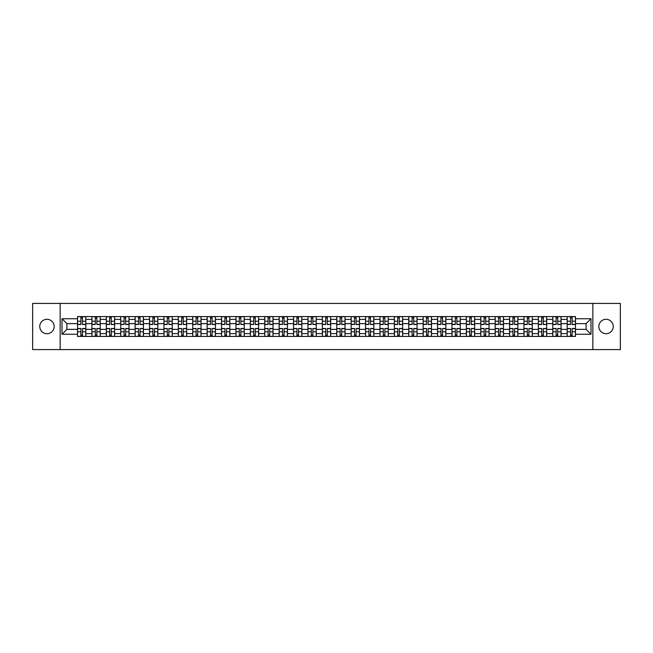<?xml version="1.0" encoding="UTF-8"?>
<svg xmlns="http://www.w3.org/2000/svg" width="653" height="653" viewBox="0 0 653 653"><rect width="100%" height="100%" fill="white"/><g stroke="black" fill="none" stroke-linecap="round" stroke-linejoin="round"><path stroke-width="0.98" d="M606.041 319.301A7.199 7.199 0 0 0 598.842 326.5A7.199 7.199 0 0 0 606.041 333.699A7.199 7.199 0 0 0 613.24 326.5A7.199 7.199 0 0 0 606.041 319.301M46.959 319.301A7.199 7.199 0 0 0 39.76 326.5A7.199 7.199 0 0 0 46.959 333.699A7.199 7.199 0 0 0 54.158 326.5A7.199 7.199 0 0 0 46.959 319.301M592.842 349.584L620.35 349.584L620.35 303.416L32.65 303.416L32.65 349.584L592.842 349.584L592.842 303.416M91.918 336.426L91.918 319.39L85.829 319.39L85.829 336.426M85.829 319.39L85.829 316.574M91.918 319.39L91.918 316.574M100.227 316.574L100.227 336.426M106.317 336.426L106.317 316.574M114.626 316.574L114.626 336.426M120.723 336.426L120.723 316.574M129.033 316.574L129.033 336.426M135.122 336.426L135.122 316.574M143.431 316.574L143.431 336.426M149.529 336.426L149.529 316.574M157.83 316.574L157.83 336.426M163.927 336.426L163.927 316.574M172.237 316.574L172.237 336.426M178.326 336.426L178.326 316.574M186.636 316.574L186.636 336.426M192.733 336.426L192.733 316.574M201.042 316.574L201.042 336.426M207.132 336.426L207.132 316.574M215.441 316.574L215.441 336.426M221.53 336.426L221.53 316.574M229.84 316.574L229.84 336.426M235.937 336.426L235.937 316.574M244.246 316.574L244.246 336.426M250.336 336.426L250.336 316.574M258.645 316.574L258.645 336.426M264.743 336.426L264.743 316.574M273.044 316.574L273.044 336.426M279.141 336.426L279.141 316.574M287.451 316.574L287.451 336.426M293.54 336.426L293.54 316.574M301.849 316.574L301.849 336.426M307.947 336.426L307.947 316.574M316.256 316.574L316.256 336.426M322.345 336.426L322.345 316.574M330.655 316.574L330.655 336.426M336.744 336.426L336.744 316.574M345.053 316.574L345.053 336.426M351.151 336.426L351.151 316.574M359.46 316.574L359.46 336.426M365.549 336.426L365.549 316.574M373.859 316.574L373.859 336.426M379.956 336.426L379.956 316.574M388.257 316.574L388.257 336.426M394.355 336.426L394.355 316.574M402.664 316.574L402.664 336.426M408.754 336.426L408.754 316.574M417.063 316.574L417.063 336.426M423.16 336.426L423.16 316.574M431.47 316.574L431.47 336.426M437.559 336.426L437.559 316.574M445.868 316.574L445.868 336.426M451.958 336.426L451.958 316.574M460.267 316.574L460.267 336.426M466.364 336.426L466.364 316.574M474.674 316.574L474.674 336.426M480.763 336.426L480.763 316.574M489.073 316.574L489.073 336.426M495.17 336.426L495.17 316.574M503.471 316.574L503.471 336.426M509.569 336.426L509.569 316.574M517.878 316.574L517.878 336.426M523.967 336.426L523.967 316.574M532.277 316.574L532.277 336.426M538.374 336.426L538.374 316.574M546.683 316.574L546.683 336.426M552.773 336.426L552.773 316.574M561.082 316.574L561.082 336.426M567.171 336.426L567.171 316.574M567.171 329.365L561.082 329.365M552.773 329.365L546.683 329.365M538.374 329.365L532.277 329.365M523.967 329.365L517.878 329.365M509.569 329.365L503.471 329.365M495.17 329.365L489.073 329.365M480.763 329.365L474.674 329.365M466.364 329.365L460.267 329.365M451.958 329.365L445.868 329.365M437.559 329.365L431.47 329.365M423.16 329.365L417.063 329.365M408.754 329.365L402.664 329.365M394.355 329.365L388.257 329.365M379.956 329.365L373.859 329.365M365.549 329.365L359.46 329.365M351.151 329.365L345.053 329.365M336.744 329.365L330.655 329.365M322.345 329.365L316.256 329.365M307.947 329.365L301.849 329.365M293.54 329.365L287.451 329.365M279.141 329.365L273.044 329.365M264.743 329.365L258.645 329.365M250.336 329.365L244.246 329.365M235.937 329.365L229.84 329.365M221.53 329.365L215.441 329.365M207.132 329.365L201.042 329.365M192.733 329.365L186.636 329.365M178.326 329.365L172.237 329.365M163.927 329.365L157.83 329.365M149.529 329.365L143.431 329.365M135.122 329.365L129.033 329.365M120.723 329.365L114.626 329.365M106.317 329.365L100.227 329.365M91.918 329.365L85.829 329.365M567.171 323.635L561.082 323.635M552.773 323.635L546.683 323.635M538.374 323.635L532.277 323.635M523.967 323.635L517.878 323.635M509.569 323.635L503.471 323.635M495.17 323.635L489.073 323.635M480.763 323.635L474.674 323.635M466.364 323.635L460.267 323.635M451.958 323.635L445.868 323.635M437.559 323.635L431.47 323.635M423.16 323.635L417.063 323.635M408.754 323.635L402.664 323.635M394.355 323.635L388.257 323.635M379.956 323.635L373.859 323.635M365.549 323.635L359.46 323.635M351.151 323.635L345.053 323.635M336.744 323.635L330.655 323.635M322.345 323.635L316.256 323.635M307.947 323.635L301.849 323.635M293.54 323.635L287.451 323.635M279.141 323.635L273.044 323.635M264.743 323.635L258.645 323.635M250.336 323.635L244.246 323.635M235.937 323.635L229.84 323.635M221.53 323.635L215.441 323.635M207.132 323.635L201.042 323.635M192.733 323.635L186.636 323.635M178.326 323.635L172.237 323.635M163.927 323.635L157.83 323.635M149.529 323.635L143.431 323.635M135.122 323.635L129.033 323.635M120.723 323.635L114.626 323.635M106.317 323.635L100.227 323.635M91.918 323.635L85.829 323.635M66.9 329.365L77.519 329.365L77.519 323.635L66.9 323.635L66.9 329.365L62.011 334.254L62.011 318.746L77.519 318.746L77.519 323.635M575.481 323.635L575.481 329.365L586.1 329.365L586.1 323.635L575.481 323.635L575.481 316.574L77.519 316.574L77.519 318.746M575.481 318.746L590.989 318.746L590.989 334.254L575.481 334.254L575.481 329.365M77.519 329.365L77.519 336.426L575.481 336.426L575.481 334.254M77.519 334.254L62.011 334.254M60.158 349.584L60.158 303.416M82.458 335.038L80.89 335.038M80.89 317.962L82.458 317.962M96.856 335.038L95.289 335.038M95.289 317.962L96.856 317.962M111.263 335.038L109.688 335.038M109.688 317.962L111.263 317.962M125.662 335.038L124.094 335.038M124.094 317.962L125.662 317.962M140.06 335.038L138.493 335.038M138.493 317.962L140.06 317.962M154.467 335.038L152.892 335.038M152.892 317.962L154.467 317.962M168.866 335.038L167.299 335.038M167.299 317.962L168.866 317.962M183.264 335.038L181.697 335.038M181.697 317.962L183.264 317.962M197.671 335.038L196.104 335.038M196.104 317.962L197.671 317.962M212.07 335.038L210.503 335.038M210.503 317.962L212.07 317.962M226.477 335.038L224.901 335.038M224.901 317.962L226.477 317.962M240.875 335.038L239.308 335.038M239.308 317.962L240.875 317.962M255.274 335.038L253.707 335.038M253.707 317.962L255.274 317.962M269.681 335.038L268.105 335.038M268.105 317.962L269.681 317.962M284.079 335.038L282.512 335.038M282.512 317.962L284.079 317.962M298.478 335.038L296.911 335.038M296.911 317.962L298.478 317.962M312.885 335.038L311.31 335.038M311.31 317.962L312.885 317.962M327.284 335.038L325.716 335.038M325.716 317.962L327.284 317.962M341.69 335.038L340.115 335.038M340.115 317.962L341.69 317.962M356.089 335.038L354.522 335.038M354.522 317.962L356.089 317.962M370.488 335.038L368.921 335.038M368.921 317.962L370.488 317.962M384.895 335.038L383.319 335.038M383.319 317.962L384.895 317.962M399.293 335.038L397.726 335.038M397.726 317.962L399.293 317.962M413.692 335.038L412.125 335.038M412.125 317.962L413.692 317.962M428.099 335.038L426.523 335.038M426.523 317.962L428.099 317.962M442.497 335.038L440.93 335.038M440.93 317.962L442.497 317.962M456.896 335.038L455.329 335.038M455.329 317.962L456.896 317.962M471.303 335.038L469.736 335.038M469.736 317.962L471.303 317.962M485.701 335.038L484.134 335.038M484.134 317.962L485.701 317.962M500.108 335.038L498.533 335.038M498.533 317.962L500.108 317.962M514.507 335.038L512.94 335.038M512.94 317.962L514.507 317.962M528.906 335.038L527.338 335.038M527.338 317.962L528.906 317.962M543.312 335.038L541.737 335.038M541.737 317.962L543.312 317.962M557.711 335.038L556.144 335.038M556.144 317.962L557.711 317.962M572.11 335.038L570.542 335.038M570.542 317.962L572.11 317.962M62.011 318.746L66.9 323.635M586.1 329.365L590.989 334.254M586.1 323.635L590.989 318.746M82.458 324.517L82.458 316.664L85.78 316.664L85.78 324.517L82.458 324.517M80.89 317.872L82.458 317.872M80.89 316.664L77.56 316.664L77.56 324.517L80.89 324.517L80.89 316.664L82.458 316.664M80.89 328.483L80.89 336.336L77.56 336.336L77.56 328.483L80.89 328.483M82.458 335.128L80.89 335.128M82.458 336.336L85.78 336.336L85.78 328.483L82.458 328.483L82.458 336.336L80.89 336.336M96.856 324.517L96.856 316.664L100.178 316.664L100.178 324.517L96.856 324.517M95.289 317.872L96.856 317.872M95.289 316.664L91.967 316.664L91.967 324.517L95.289 324.517L95.289 316.664L96.856 316.664M111.263 324.517L111.263 316.664L114.585 316.664L114.585 324.517L111.263 324.517M109.688 317.872L111.263 317.872M109.688 316.664L106.366 316.664L106.366 324.517L109.688 324.517L109.688 316.664L111.263 316.664M95.289 328.483L95.289 336.336L91.967 336.336L91.967 328.483L95.289 328.483M96.856 335.128L95.289 335.128M96.856 336.336L100.178 336.336L100.178 328.483L96.856 328.483L96.856 336.336L95.289 336.336M109.688 328.483L109.688 336.336L106.366 336.336L106.366 328.483L109.688 328.483M111.263 335.128L109.688 335.128M111.263 336.336L114.585 336.336L114.585 328.483L111.263 328.483L111.263 336.336L109.688 336.336M125.662 324.517L125.662 316.664L128.984 316.664L128.984 324.517L125.662 324.517M124.094 317.872L125.662 317.872M124.094 316.664L120.764 316.664L120.764 324.517L124.094 324.517L124.094 316.664L125.662 316.664M140.06 324.517L140.06 316.664L143.382 316.664L143.382 324.517L140.06 324.517M138.493 317.872L140.06 317.872M138.493 316.664L135.171 316.664L135.171 324.517L138.493 324.517L138.493 316.664L140.06 316.664M154.467 324.517L154.467 316.664L157.789 316.664L157.789 324.517L154.467 324.517M152.892 317.872L154.467 317.872M152.892 316.664L149.57 316.664L149.57 324.517L152.892 324.517L152.892 316.664L154.467 316.664M124.094 328.483L124.094 336.336L120.764 336.336L120.764 328.483L124.094 328.483M125.662 335.128L124.094 335.128M125.662 336.336L128.984 336.336L128.984 328.483L125.662 328.483L125.662 336.336L124.094 336.336M138.493 328.483L138.493 336.336L135.171 336.336L135.171 328.483L138.493 328.483M140.06 335.128L138.493 335.128M140.06 336.336L143.382 336.336L143.382 328.483L140.06 328.483L140.06 336.336L138.493 336.336M152.892 328.483L152.892 336.336L149.57 336.336L149.57 328.483L152.892 328.483M154.467 335.128L152.892 335.128M154.467 336.336L157.789 336.336L157.789 328.483L154.467 328.483L154.467 336.336L152.892 336.336M168.866 324.517L168.866 316.664L172.188 316.664L172.188 324.517L168.866 324.517M167.299 317.872L168.866 317.872M167.299 316.664L163.976 316.664L163.976 324.517L167.299 324.517L167.299 316.664L168.866 316.664M167.299 328.483L167.299 336.336L163.976 336.336L163.976 328.483L167.299 328.483M168.866 335.128L167.299 335.128M168.866 336.336L172.188 336.336L172.188 328.483L168.866 328.483L168.866 336.336L167.299 336.336M183.264 324.517L183.264 316.664L186.595 316.664L186.595 324.517L183.264 324.517M181.697 317.872L183.264 317.872M181.697 316.664L178.375 316.664L178.375 324.517L181.697 324.517L181.697 316.664L183.264 316.664M181.697 328.483L181.697 336.336L178.375 336.336L178.375 328.483L181.697 328.483M183.264 335.128L181.697 335.128M183.264 336.336L186.595 336.336L186.595 328.483L183.264 328.483L183.264 336.336L181.697 336.336M197.671 324.517L197.671 316.664L200.993 316.664L200.993 324.517L197.671 324.517M196.104 317.872L197.671 317.872M196.104 316.664L192.774 316.664L192.774 324.517L196.104 324.517L196.104 316.664L197.671 316.664M196.104 328.483L196.104 336.336L192.774 336.336L192.774 328.483L196.104 328.483M197.671 335.128L196.104 335.128M197.671 336.336L200.993 336.336L200.993 328.483L197.671 328.483L197.671 336.336L196.104 336.336M212.07 324.517L212.07 316.664L215.392 316.664L215.392 324.517L212.07 324.517M210.503 317.872L212.07 317.872M210.503 316.664L207.181 316.664L207.181 324.517L210.503 324.517L210.503 316.664L212.07 316.664M210.503 328.483L210.503 336.336L207.181 336.336L207.181 328.483L210.503 328.483M212.07 335.128L210.503 335.128M212.07 336.336L215.392 336.336L215.392 328.483L212.07 328.483L212.07 336.336L210.503 336.336M226.477 324.517L226.477 316.664L229.799 316.664L229.799 324.517L226.477 324.517M224.901 317.872L226.477 317.872M224.901 316.664L221.579 316.664L221.579 324.517L224.901 324.517L224.901 316.664L226.477 316.664M240.875 324.517L240.875 316.664L244.198 316.664L244.198 324.517L240.875 324.517M239.308 317.872L240.875 317.872M239.308 316.664L235.978 316.664L235.978 324.517L239.308 324.517L239.308 316.664L240.875 316.664M255.274 324.517L255.274 316.664L258.596 316.664L258.596 324.517L255.274 324.517M253.707 317.872L255.274 317.872M253.707 316.664L250.385 316.664L250.385 324.517L253.707 324.517L253.707 316.664L255.274 316.664M269.681 324.517L269.681 316.664L273.003 316.664L273.003 324.517L269.681 324.517M268.105 317.872L269.681 317.872M268.105 316.664L264.783 316.664L264.783 324.517L268.105 324.517L268.105 316.664L269.681 316.664M284.079 324.517L284.079 316.664L287.402 316.664L287.402 324.517L284.079 324.517M282.512 317.872L284.079 317.872M282.512 316.664L279.19 316.664L279.19 324.517L282.512 324.517L282.512 316.664L284.079 316.664M298.478 324.517L298.478 316.664L301.808 316.664L301.808 324.517L298.478 324.517M296.911 317.872L298.478 317.872M296.911 316.664L293.589 316.664L293.589 324.517L296.911 324.517L296.911 316.664L298.478 316.664M224.901 328.483L224.901 336.336L221.579 336.336L221.579 328.483L224.901 328.483M226.477 335.128L224.901 335.128M226.477 336.336L229.799 336.336L229.799 328.483L226.477 328.483L226.477 336.336L224.901 336.336M239.308 328.483L239.308 336.336L235.978 336.336L235.978 328.483L239.308 328.483M240.875 335.128L239.308 335.128M240.875 336.336L244.198 336.336L244.198 328.483L240.875 328.483L240.875 336.336L239.308 336.336M253.707 328.483L253.707 336.336L250.385 336.336L250.385 328.483L253.707 328.483M255.274 335.128L253.707 335.128M255.274 336.336L258.596 336.336L258.596 328.483L255.274 328.483L255.274 336.336L253.707 336.336M268.105 328.483L268.105 336.336L264.783 336.336L264.783 328.483L268.105 328.483M269.681 335.128L268.105 335.128M269.681 336.336L273.003 336.336L273.003 328.483L269.681 328.483L269.681 336.336L268.105 336.336M282.512 328.483L282.512 336.336L279.19 336.336L279.19 328.483L282.512 328.483M284.079 335.128L282.512 335.128M284.079 336.336L287.402 336.336L287.402 328.483L284.079 328.483L284.079 336.336L282.512 336.336M296.911 328.483L296.911 336.336L293.589 336.336L293.589 328.483L296.911 328.483M298.478 335.128L296.911 335.128M298.478 336.336L301.808 336.336L301.808 328.483L298.478 328.483L298.478 336.336L296.911 336.336M312.885 324.517L312.885 316.664L316.207 316.664L316.207 324.517L312.885 324.517M311.31 317.872L312.885 317.872M311.31 316.664L307.987 316.664L307.987 324.517L311.31 324.517L311.31 316.664L312.885 316.664M311.31 328.483L311.31 336.336L307.987 336.336L307.987 328.483L311.31 328.483M312.885 335.128L311.31 335.128M312.885 336.336L316.207 336.336L316.207 328.483L312.885 328.483L312.885 336.336L311.31 336.336M327.284 324.517L327.284 316.664L330.606 316.664L330.606 324.517L327.284 324.517M325.716 317.872L327.284 317.872M325.716 316.664L322.394 316.664L322.394 324.517L325.716 324.517L325.716 316.664L327.284 316.664M325.716 328.483L325.716 336.336L322.394 336.336L322.394 328.483L325.716 328.483M327.284 335.128L325.716 335.128M327.284 336.336L330.606 336.336L330.606 328.483L327.284 328.483L327.284 336.336L325.716 336.336M341.69 324.517L341.69 316.664L345.013 316.664L345.013 324.517L341.69 324.517M340.115 317.872L341.69 317.872M340.115 316.664L336.793 316.664L336.793 324.517L340.115 324.517L340.115 316.664L341.69 316.664M340.115 328.483L340.115 336.336L336.793 336.336L336.793 328.483L340.115 328.483M341.69 335.128L340.115 335.128M341.69 336.336L345.013 336.336L345.013 328.483L341.69 328.483L341.69 336.336L340.115 336.336M356.089 324.517L356.089 316.664L359.411 316.664L359.411 324.517L356.089 324.517M354.522 317.872L356.089 317.872M354.522 316.664L351.192 316.664L351.192 324.517L354.522 324.517L354.522 316.664L356.089 316.664M354.522 328.483L354.522 336.336L351.192 336.336L351.192 328.483L354.522 328.483M356.089 335.128L354.522 335.128M356.089 336.336L359.411 336.336L359.411 328.483L356.089 328.483L356.089 336.336L354.522 336.336M370.488 324.517L370.488 316.664L373.81 316.664L373.81 324.517L370.488 324.517M368.921 317.872L370.488 317.872M368.921 316.664L365.598 316.664L365.598 324.517L368.921 324.517L368.921 316.664L370.488 316.664M368.921 328.483L368.921 336.336L365.598 336.336L365.598 328.483L368.921 328.483M370.488 335.128L368.921 335.128M370.488 336.336L373.81 336.336L373.81 328.483L370.488 328.483L370.488 336.336L368.921 336.336M384.895 324.517L384.895 316.664L388.217 316.664L388.217 324.517L384.895 324.517M383.319 317.872L384.895 317.872M383.319 316.664L379.997 316.664L379.997 324.517L383.319 324.517L383.319 316.664L384.895 316.664M383.319 328.483L383.319 336.336L379.997 336.336L379.997 328.483L383.319 328.483M384.895 335.128L383.319 335.128M384.895 336.336L388.217 336.336L388.217 328.483L384.895 328.483L384.895 336.336L383.319 336.336M399.293 324.517L399.293 316.664L402.615 316.664L402.615 324.517L399.293 324.517M397.726 317.872L399.293 317.872M397.726 316.664L394.404 316.664L394.404 324.517L397.726 324.517L397.726 316.664L399.293 316.664M397.726 328.483L397.726 336.336L394.404 336.336L394.404 328.483L397.726 328.483M399.293 335.128L397.726 335.128M399.293 336.336L402.615 336.336L402.615 328.483L399.293 328.483L399.293 336.336L397.726 336.336M413.692 324.517L413.692 316.664L417.022 316.664L417.022 324.517L413.692 324.517M412.125 317.872L413.692 317.872M412.125 316.664L408.802 316.664L408.802 324.517L412.125 324.517L412.125 316.664L413.692 316.664M412.125 328.483L412.125 336.336L408.802 336.336L408.802 328.483L412.125 328.483M413.692 335.128L412.125 335.128M413.692 336.336L417.022 336.336L417.022 328.483L413.692 328.483L413.692 336.336L412.125 336.336M428.099 324.517L428.099 316.664L431.421 316.664L431.421 324.517L428.099 324.517M426.523 317.872L428.099 317.872M426.523 316.664L423.201 316.664L423.201 324.517L426.523 324.517L426.523 316.664L428.099 316.664M426.523 328.483L426.523 336.336L423.201 336.336L423.201 328.483L426.523 328.483M428.099 335.128L426.523 335.128M428.099 336.336L431.421 336.336L431.421 328.483L428.099 328.483L428.099 336.336L426.523 336.336M442.497 324.517L442.497 316.664L445.819 316.664L445.819 324.517L442.497 324.517M440.93 317.872L442.497 317.872M440.93 316.664L437.608 316.664L437.608 324.517L440.93 324.517L440.93 316.664L442.497 316.664M440.93 328.483L440.93 336.336L437.608 336.336L437.608 328.483L440.93 328.483M442.497 335.128L440.93 335.128M442.497 336.336L445.819 336.336L445.819 328.483L442.497 328.483L442.497 336.336L440.93 336.336M456.896 324.517L456.896 316.664L460.226 316.664L460.226 324.517L456.896 324.517M455.329 317.872L456.896 317.872M455.329 316.664L452.007 316.664L452.007 324.517L455.329 324.517L455.329 316.664L456.896 316.664M455.329 328.483L455.329 336.336L452.007 336.336L452.007 328.483L455.329 328.483M456.896 335.128L455.329 335.128M456.896 336.336L460.226 336.336L460.226 328.483L456.896 328.483L456.896 336.336L455.329 336.336M471.303 324.517L471.303 316.664L474.625 316.664L474.625 324.517L471.303 324.517M469.736 317.872L471.303 317.872M469.736 316.664L466.405 316.664L466.405 324.517L469.736 324.517L469.736 316.664L471.303 316.664M469.736 328.483L469.736 336.336L466.405 336.336L466.405 328.483L469.736 328.483M471.303 335.128L469.736 335.128M471.303 336.336L474.625 336.336L474.625 328.483L471.303 328.483L471.303 336.336L469.736 336.336M485.701 324.517L485.701 316.664L489.024 316.664L489.024 324.517L485.701 324.517M484.134 317.872L485.701 317.872M484.134 316.664L480.812 316.664L480.812 324.517L484.134 324.517L484.134 316.664L485.701 316.664M484.134 328.483L484.134 336.336L480.812 336.336L480.812 328.483L484.134 328.483M485.701 335.128L484.134 335.128M485.701 336.336L489.024 336.336L489.024 328.483L485.701 328.483L485.701 336.336L484.134 336.336M500.108 324.517L500.108 316.664L503.43 316.664L503.43 324.517L500.108 324.517M498.533 317.872L500.108 317.872M498.533 316.664L495.211 316.664L495.211 324.517L498.533 324.517L498.533 316.664L500.108 316.664M498.533 328.483L498.533 336.336L495.211 336.336L495.211 328.483L498.533 328.483M500.108 335.128L498.533 335.128M500.108 336.336L503.43 336.336L503.43 328.483L500.108 328.483L500.108 336.336L498.533 336.336M514.507 324.517L514.507 316.664L517.829 316.664L517.829 324.517L514.507 324.517M512.94 317.872L514.507 317.872M512.94 316.664L509.618 316.664L509.618 324.517L512.94 324.517L512.94 316.664L514.507 316.664M512.94 328.483L512.94 336.336L509.618 336.336L509.618 328.483L512.94 328.483M514.507 335.128L512.94 335.128M514.507 336.336L517.829 336.336L517.829 328.483L514.507 328.483L514.507 336.336L512.94 336.336M528.906 324.517L528.906 316.664L532.236 316.664L532.236 324.517L528.906 324.517M527.338 317.872L528.906 317.872M527.338 316.664L524.016 316.664L524.016 324.517L527.338 324.517L527.338 316.664L528.906 316.664M527.338 328.483L527.338 336.336L524.016 336.336L524.016 328.483L527.338 328.483M528.906 335.128L527.338 335.128M528.906 336.336L532.236 336.336L532.236 328.483L528.906 328.483L528.906 336.336L527.338 336.336M543.312 324.517L543.312 316.664L546.634 316.664L546.634 324.517L543.312 324.517M541.737 317.872L543.312 317.872M541.737 316.664L538.415 316.664L538.415 324.517L541.737 324.517L541.737 316.664L543.312 316.664M541.737 328.483L541.737 336.336L538.415 336.336L538.415 328.483L541.737 328.483M543.312 335.128L541.737 335.128M543.312 336.336L546.634 336.336L546.634 328.483L543.312 328.483L543.312 336.336L541.737 336.336M557.711 324.517L557.711 316.664L561.033 316.664L561.033 324.517L557.711 324.517M556.144 317.872L557.711 317.872M556.144 316.664L552.822 316.664L552.822 324.517L556.144 324.517L556.144 316.664L557.711 316.664M556.144 328.483L556.144 336.336L552.822 336.336L552.822 328.483L556.144 328.483M557.711 335.128L556.144 335.128M557.711 336.336L561.033 336.336L561.033 328.483L557.711 328.483L557.711 336.336L556.144 336.336M572.11 324.517L572.11 316.664L575.44 316.664L575.44 324.517L572.11 324.517M570.542 317.872L572.11 317.872M570.542 316.664L567.22 316.664L567.22 324.517L570.542 324.517L570.542 316.664L572.11 316.664M570.542 328.483L570.542 336.336L567.22 336.336L567.22 328.483L570.542 328.483M572.11 335.128L570.542 335.128M572.11 336.336L575.44 336.336L575.44 328.483L572.11 328.483L572.11 336.336L570.542 336.336M552.773 319.39L546.683 319.39M538.374 319.39L532.277 319.39M523.967 319.39L517.878 319.39M509.569 319.39L503.471 319.39M495.17 319.39L489.073 319.39M480.763 319.39L474.674 319.39M466.364 319.39L460.267 319.39M451.958 319.39L445.868 319.39M437.559 319.39L431.47 319.39M423.16 319.39L417.063 319.39M408.754 319.39L402.664 319.39M394.355 319.39L388.257 319.39M379.956 319.39L373.859 319.39M365.549 319.39L359.46 319.39M351.151 319.39L345.053 319.39M336.744 319.39L330.655 319.39M322.345 319.39L316.256 319.39M307.947 319.39L301.849 319.39M293.54 319.39L287.451 319.39M279.141 319.39L273.044 319.39M264.743 319.39L258.645 319.39M250.336 319.39L244.246 319.39M235.937 319.39L229.84 319.39M221.53 319.39L215.441 319.39M207.132 319.39L201.042 319.39M192.733 319.39L186.636 319.39M178.326 319.39L172.237 319.39M163.927 319.39L157.83 319.39M149.529 319.39L143.431 319.39M135.122 319.39L129.033 319.39M120.723 319.39L114.626 319.39M106.317 319.39L100.227 319.39M567.171 319.39L561.082 319.39M552.773 333.61L546.683 333.61M538.374 333.61L532.277 333.61M523.967 333.61L517.878 333.61M509.569 333.61L503.471 333.61M495.17 333.61L489.073 333.61M480.763 333.61L474.674 333.61M466.364 333.61L460.267 333.61M451.958 333.61L445.868 333.61M437.559 333.61L431.47 333.61M423.16 333.61L417.063 333.61M408.754 333.61L402.664 333.61M394.355 333.61L388.257 333.61M379.956 333.61L373.859 333.61M365.549 333.61L359.46 333.61M351.151 333.61L345.053 333.61M336.744 333.61L330.655 333.61M322.345 333.61L316.256 333.61M307.947 333.61L301.849 333.61M293.54 333.61L287.451 333.61M279.141 333.61L273.044 333.61M264.743 333.61L258.645 333.61M250.336 333.61L244.246 333.61M235.937 333.61L229.84 333.61M221.53 333.61L215.441 333.61M207.132 333.61L201.042 333.61M192.733 333.61L186.636 333.61M178.326 333.61L172.237 333.61M163.927 333.61L157.83 333.61M149.529 333.61L143.431 333.61M135.122 333.61L129.033 333.61M120.723 333.61L114.626 333.61M106.317 333.61L100.227 333.61M91.918 333.61L85.829 333.61M567.171 333.61L561.082 333.61M82.458 324.321L85.78 324.321M82.458 321.203L85.78 321.203M77.56 324.321L80.89 324.321M77.56 321.203L80.89 321.203M80.89 328.679L77.56 328.679M80.89 331.797L77.56 331.797M85.78 328.679L82.458 328.679M85.78 331.797L82.458 331.797M96.856 324.321L100.178 324.321M96.856 321.203L100.178 321.203M91.967 324.321L95.289 324.321M91.967 321.203L95.289 321.203M111.263 324.321L114.585 324.321M111.263 321.203L114.585 321.203M106.366 324.321L109.688 324.321M106.366 321.203L109.688 321.203M95.289 328.679L91.967 328.679M95.289 331.797L91.967 331.797M100.178 328.679L96.856 328.679M100.178 331.797L96.856 331.797M109.688 328.679L106.366 328.679M109.688 331.797L106.366 331.797M114.585 328.679L111.263 328.679M114.585 331.797L111.263 331.797M125.662 324.321L128.984 324.321M125.662 321.203L128.984 321.203M120.764 324.321L124.094 324.321M120.764 321.203L124.094 321.203M140.06 324.321L143.382 324.321M140.06 321.203L143.382 321.203M135.171 324.321L138.493 324.321M135.171 321.203L138.493 321.203M154.467 324.321L157.789 324.321M154.467 321.203L157.789 321.203M149.57 324.321L152.892 324.321M149.57 321.203L152.892 321.203M124.094 328.679L120.764 328.679M124.094 331.797L120.764 331.797M128.984 328.679L125.662 328.679M128.984 331.797L125.662 331.797M138.493 328.679L135.171 328.679M138.493 331.797L135.171 331.797M143.382 328.679L140.06 328.679M143.382 331.797L140.06 331.797M152.892 328.679L149.57 328.679M152.892 331.797L149.57 331.797M157.789 328.679L154.467 328.679M157.789 331.797L154.467 331.797M168.866 324.321L172.188 324.321M168.866 321.203L172.188 321.203M163.976 324.321L167.299 324.321M163.976 321.203L167.299 321.203M167.299 328.679L163.976 328.679M167.299 331.797L163.976 331.797M172.188 328.679L168.866 328.679M172.188 331.797L168.866 331.797M183.264 324.321L186.595 324.321M183.264 321.203L186.595 321.203M178.375 324.321L181.697 324.321M178.375 321.203L181.697 321.203M181.697 328.679L178.375 328.679M181.697 331.797L178.375 331.797M186.595 328.679L183.264 328.679M186.595 331.797L183.264 331.797M197.671 324.321L200.993 324.321M197.671 321.203L200.993 321.203M192.774 324.321L196.104 324.321M192.774 321.203L196.104 321.203M196.104 328.679L192.774 328.679M196.104 331.797L192.774 331.797M200.993 328.679L197.671 328.679M200.993 331.797L197.671 331.797M212.07 324.321L215.392 324.321M212.07 321.203L215.392 321.203M207.181 324.321L210.503 324.321M207.181 321.203L210.503 321.203M210.503 328.679L207.181 328.679M210.503 331.797L207.181 331.797M215.392 328.679L212.07 328.679M215.392 331.797L212.07 331.797M226.477 324.321L229.799 324.321M226.477 321.203L229.799 321.203M221.579 324.321L224.901 324.321M221.579 321.203L224.901 321.203M240.875 324.321L244.198 324.321M240.875 321.203L244.198 321.203M235.978 324.321L239.308 324.321M235.978 321.203L239.308 321.203M255.274 324.321L258.596 324.321M255.274 321.203L258.596 321.203M250.385 324.321L253.707 324.321M250.385 321.203L253.707 321.203M269.681 324.321L273.003 324.321M269.681 321.203L273.003 321.203M264.783 324.321L268.105 324.321M264.783 321.203L268.105 321.203M284.079 324.321L287.402 324.321M284.079 321.203L287.402 321.203M279.19 324.321L282.512 324.321M279.19 321.203L282.512 321.203M298.478 324.321L301.808 324.321M298.478 321.203L301.808 321.203M293.589 324.321L296.911 324.321M293.589 321.203L296.911 321.203M224.901 328.679L221.579 328.679M224.901 331.797L221.579 331.797M229.799 328.679L226.477 328.679M229.799 331.797L226.477 331.797M239.308 328.679L235.978 328.679M239.308 331.797L235.978 331.797M244.198 328.679L240.875 328.679M244.198 331.797L240.875 331.797M253.707 328.679L250.385 328.679M253.707 331.797L250.385 331.797M258.596 328.679L255.274 328.679M258.596 331.797L255.274 331.797M268.105 328.679L264.783 328.679M268.105 331.797L264.783 331.797M273.003 328.679L269.681 328.679M273.003 331.797L269.681 331.797M282.512 328.679L279.19 328.679M282.512 331.797L279.19 331.797M287.402 328.679L284.079 328.679M287.402 331.797L284.079 331.797M296.911 328.679L293.589 328.679M296.911 331.797L293.589 331.797M301.808 328.679L298.478 328.679M301.808 331.797L298.478 331.797M312.885 324.321L316.207 324.321M312.885 321.203L316.207 321.203M307.987 324.321L311.31 324.321M307.987 321.203L311.31 321.203M311.31 328.679L307.987 328.679M311.31 331.797L307.987 331.797M316.207 328.679L312.885 328.679M316.207 331.797L312.885 331.797M327.284 324.321L330.606 324.321M327.284 321.203L330.606 321.203M322.394 324.321L325.716 324.321M322.394 321.203L325.716 321.203M325.716 328.679L322.394 328.679M325.716 331.797L322.394 331.797M330.606 328.679L327.284 328.679M330.606 331.797L327.284 331.797M341.69 324.321L345.013 324.321M341.69 321.203L345.013 321.203M336.793 324.321L340.115 324.321M336.793 321.203L340.115 321.203M340.115 328.679L336.793 328.679M340.115 331.797L336.793 331.797M345.013 328.679L341.69 328.679M345.013 331.797L341.69 331.797M356.089 324.321L359.411 324.321M356.089 321.203L359.411 321.203M351.192 324.321L354.522 324.321M351.192 321.203L354.522 321.203M354.522 328.679L351.192 328.679M354.522 331.797L351.192 331.797M359.411 328.679L356.089 328.679M359.411 331.797L356.089 331.797M370.488 324.321L373.81 324.321M370.488 321.203L373.81 321.203M365.598 324.321L368.921 324.321M365.598 321.203L368.921 321.203M368.921 328.679L365.598 328.679M368.921 331.797L365.598 331.797M373.81 328.679L370.488 328.679M373.81 331.797L370.488 331.797M384.895 324.321L388.217 324.321M384.895 321.203L388.217 321.203M379.997 324.321L383.319 324.321M379.997 321.203L383.319 321.203M383.319 328.679L379.997 328.679M383.319 331.797L379.997 331.797M388.217 328.679L384.895 328.679M388.217 331.797L384.895 331.797M399.293 324.321L402.615 324.321M399.293 321.203L402.615 321.203M394.404 324.321L397.726 324.321M394.404 321.203L397.726 321.203M397.726 328.679L394.404 328.679M397.726 331.797L394.404 331.797M402.615 328.679L399.293 328.679M402.615 331.797L399.293 331.797M413.692 324.321L417.022 324.321M413.692 321.203L417.022 321.203M408.802 324.321L412.125 324.321M408.802 321.203L412.125 321.203M412.125 328.679L408.802 328.679M412.125 331.797L408.802 331.797M417.022 328.679L413.692 328.679M417.022 331.797L413.692 331.797M428.099 324.321L431.421 324.321M428.099 321.203L431.421 321.203M423.201 324.321L426.523 324.321M423.201 321.203L426.523 321.203M426.523 328.679L423.201 328.679M426.523 331.797L423.201 331.797M431.421 328.679L428.099 328.679M431.421 331.797L428.099 331.797M442.497 324.321L445.819 324.321M442.497 321.203L445.819 321.203M437.608 324.321L440.93 324.321M437.608 321.203L440.93 321.203M440.93 328.679L437.608 328.679M440.93 331.797L437.608 331.797M445.819 328.679L442.497 328.679M445.819 331.797L442.497 331.797M456.896 324.321L460.226 324.321M456.896 321.203L460.226 321.203M452.007 324.321L455.329 324.321M452.007 321.203L455.329 321.203M455.329 328.679L452.007 328.679M455.329 331.797L452.007 331.797M460.226 328.679L456.896 328.679M460.226 331.797L456.896 331.797M471.303 324.321L474.625 324.321M471.303 321.203L474.625 321.203M466.405 324.321L469.736 324.321M466.405 321.203L469.736 321.203M469.736 328.679L466.405 328.679M469.736 331.797L466.405 331.797M474.625 328.679L471.303 328.679M474.625 331.797L471.303 331.797M485.701 324.321L489.024 324.321M485.701 321.203L489.024 321.203M480.812 324.321L484.134 324.321M480.812 321.203L484.134 321.203M484.134 328.679L480.812 328.679M484.134 331.797L480.812 331.797M489.024 328.679L485.701 328.679M489.024 331.797L485.701 331.797M500.108 324.321L503.43 324.321M500.108 321.203L503.43 321.203M495.211 324.321L498.533 324.321M495.211 321.203L498.533 321.203M498.533 328.679L495.211 328.679M498.533 331.797L495.211 331.797M503.43 328.679L500.108 328.679M503.43 331.797L500.108 331.797M514.507 324.321L517.829 324.321M514.507 321.203L517.829 321.203M509.618 324.321L512.94 324.321M509.618 321.203L512.94 321.203M512.94 328.679L509.618 328.679M512.94 331.797L509.618 331.797M517.829 328.679L514.507 328.679M517.829 331.797L514.507 331.797M528.906 324.321L532.236 324.321M528.906 321.203L532.236 321.203M524.016 324.321L527.338 324.321M524.016 321.203L527.338 321.203M527.338 328.679L524.016 328.679M527.338 331.797L524.016 331.797M532.236 328.679L528.906 328.679M532.236 331.797L528.906 331.797M543.312 324.321L546.634 324.321M543.312 321.203L546.634 321.203M538.415 324.321L541.737 324.321M538.415 321.203L541.737 321.203M541.737 328.679L538.415 328.679M541.737 331.797L538.415 331.797M546.634 328.679L543.312 328.679M546.634 331.797L543.312 331.797M557.711 324.321L561.033 324.321M557.711 321.203L561.033 321.203M552.822 324.321L556.144 324.321M552.822 321.203L556.144 321.203M556.144 328.679L552.822 328.679M556.144 331.797L552.822 331.797M561.033 328.679L557.711 328.679M561.033 331.797L557.711 331.797M572.11 324.321L575.44 324.321M572.11 321.203L575.44 321.203M567.22 324.321L570.542 324.321M567.22 321.203L570.542 321.203M570.542 328.679L567.22 328.679M570.542 331.797L567.22 331.797M575.44 328.679L572.11 328.679M575.44 331.797L572.11 331.797"/></g></svg>
